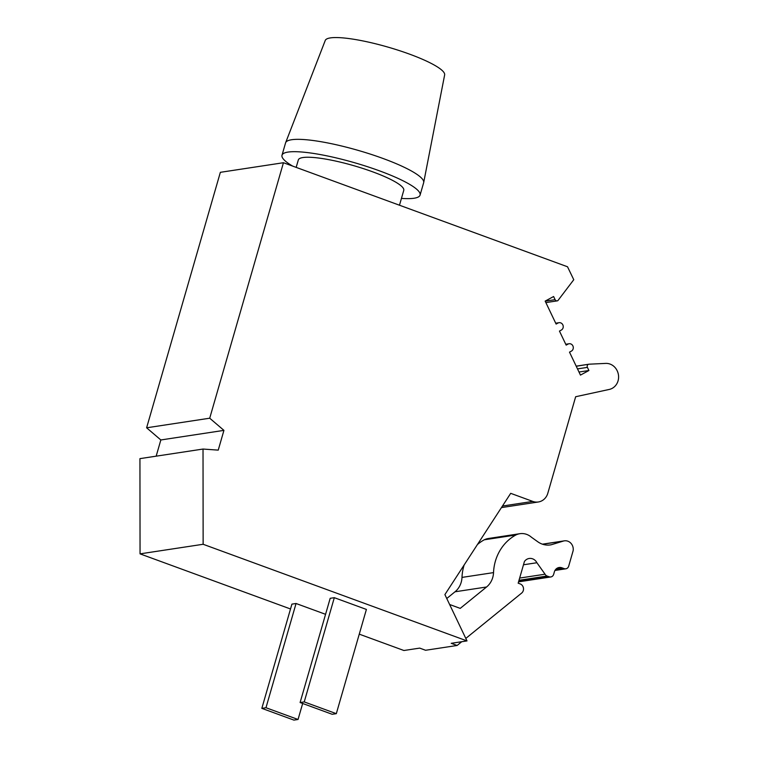 <?xml version="1.0" encoding="UTF-8"?>
<svg xmlns="http://www.w3.org/2000/svg" width="758" height="758" viewBox="0 0 758 758"><rect width="100%" height="100%" fill="white"/><g stroke="black" fill="none" stroke-linecap="round" stroke-linejoin="round"><path stroke-width="1.14" d="M300.102 702.533L332.175 714.282L336.315 713.657L304.233 701.908L300.102 702.533L330.185 598.308L334.316 597.683L304.233 701.908M545.192 301.163L555.102 299.656L553.605 296.52L545.163 301.106L556.116 324.064L557.973 323.06A3.923 3.591 81.4 0 1 563.08 327.826A3.923 3.591 81.4 0 1 561.318 330.071L559.461 331.085L566.16 345.117L568.017 344.113A3.923 3.591 81.4 0 1 573.133 348.879A3.923 3.591 81.4 0 1 571.371 351.134L569.504 352.138L580.457 375.096L588.909 370.52L578.989 372.026M519.884 533.698A16.117 14.772 81.4 0 0 515.8 535.015L484.248 539.81A16.117 14.772 81.4 0 1 488.341 538.502L519.884 533.698A16.117 14.772 81.4 0 1 531.434 537.232L537.829 541.799A19.594 17.955 81.4 0 0 550.384 544.917A19.594 17.955 81.4 0 0 551.218 544.765L563.251 541.108L542.614 544.244M401.446 198.397A71.858 12.924 -163.9 0 0 414.048 198.245A71.858 12.924 -163.9 0 0 420.074 195.09L423.646 182.744A71.858 12.924 -163.9 0 0 423.694 182.536A71.858 12.924 -163.9 0 0 370.359 154.12A71.858 12.924 -163.9 0 0 291.593 139.737A71.858 12.924 -163.9 0 0 285.633 142.694A71.858 12.924 -163.9 0 0 285.567 142.883L282.004 155.238A71.858 12.924 -163.9 0 0 292.683 166.116M420.074 195.09A71.858 12.924 -163.9 0 0 367.336 166.646A71.858 12.924 -163.9 0 0 288.031 152.083A71.858 12.924 -163.9 0 0 282.004 155.238M576.241 366.247L589.08 364.191L576.194 366.152M290.513 608.977L140.05 553.861L203.135 544.272L466.994 640.917L444.899 594.594L510.702 493.335L532.779 501.417A13.066 11.976 81.4 0 0 538.313 501.985A13.066 11.976 81.4 0 0 547.807 493.269L575.663 396.728L609.252 389.441A13.066 11.976 81.4 0 0 618.064 380.848A13.066 11.976 81.4 0 0 617.23 370.889L617.126 370.662A13.066 11.976 81.4 0 0 605.661 363.404L589.08 364.191M325.561 614.312L296.056 603.501L265.973 707.726L298.046 719.475L302.669 703.471M296.056 603.501L291.915 604.126L261.832 708.351L265.973 707.726M261.832 708.351L293.914 720.1L298.046 719.475M555.102 299.656A2.217 2.037 81.4 0 0 557.85 300.661L573.768 279.721L567.515 266.769L283.445 162.724L220.36 172.322L146.616 427.796L160.838 439.962L223.932 430.373L218.228 450.129L203.021 449.049L139.936 458.637L140.05 553.861M554.96 570.452L565.828 568.803A3.923 3.591 81.4 0 1 564.17 568.633L561.886 567.789A6.528 5.988 81.4 0 0 559.12 567.505A6.528 5.988 81.4 0 0 554.373 571.864L553.662 574.337A3.923 3.591 81.4 0 1 549.152 576.781L547.087 576.023L519.003 580.296M156.167 456.164L160.838 439.962M359.264 634.152L403.91 650.506L419.686 648.109L425.579 650.269L457.121 645.475L451.228 643.315L466.994 640.917M588.265 364.418A2.217 2.037 81.4 0 0 587.412 367.384L588.909 370.52M399.475 205.228L403.758 190.381A54.87 9.873 -163.9 0 0 363.48 168.655A54.87 9.873 -163.9 0 0 302.925 157.541A54.87 9.873 -163.9 0 0 298.32 159.947L296.17 167.385M423.694 182.536L444.643 74.919A62.137 11.181 -163.9 0 0 398.528 50.341A62.137 11.181 -163.9 0 0 330.403 37.9A62.137 11.181 -163.9 0 0 325.248 40.458L285.633 142.694M336.315 713.657L366.398 609.432L334.316 597.683M283.445 162.724L209.71 418.208L223.932 430.373M146.616 427.796L209.71 418.208M203.135 544.272L203.021 449.049M449.627 604.496L460.229 608.38L486.56 586.995L455.018 591.79L446.765 598.498M455.018 591.79A19.594 17.955 81.4 0 0 461.196 582.305A19.594 17.955 81.4 0 0 461.992 577.406A45.726 41.898 81.4 0 1 463.839 565.98A45.726 41.898 81.4 0 1 464.133 564.994M484.248 539.81A45.726 41.898 81.4 0 0 477.445 544.519M518.576 581.784A3.923 3.591 81.4 0 0 519.268 581.746L550.81 576.952M519.647 578.07L545.049 574.204A3.923 3.591 81.4 0 0 547.087 576.023M545.049 574.204L536.901 562.739L523.484 564.776M565.828 568.803A3.923 3.591 81.4 0 0 568.68 566.188L573.133 550.744A8.329 7.627 81.4 0 0 564.359 540.842A8.329 7.627 81.4 0 0 563.251 541.108M551.218 544.765L549.55 545.021M515.8 535.015A45.726 41.898 81.4 0 0 495.381 561.185A45.726 41.898 81.4 0 0 493.534 572.612L461.992 577.406M536.901 562.739A8.101 7.419 81.4 0 0 529.179 558.475A8.101 7.419 81.4 0 0 524.432 561.498L518.169 583.186L520.149 583.906A5.23 4.785 81.4 0 1 521.665 593.059L465.81 638.416M461.745 641.713L457.121 645.475M486.56 586.995A19.594 17.955 81.4 0 0 492.738 577.511A19.594 17.955 81.4 0 0 493.534 572.612M532.779 501.417L502.459 506.031M565.838 344.445L568.017 344.113M561.886 567.789L556.562 568.604M564.17 568.633L555.254 569.988M577.501 368.89L587.412 367.384M555.794 323.391L557.973 323.06M549.152 576.781L518.68 581.414M565.752 344.255L569.106 343.744M545.874 302.594L557.234 300.869M555.699 323.202L559.063 322.69M501.436 507.595L538.313 501.985M542.425 544.178L564.359 540.842"/></g></svg>
